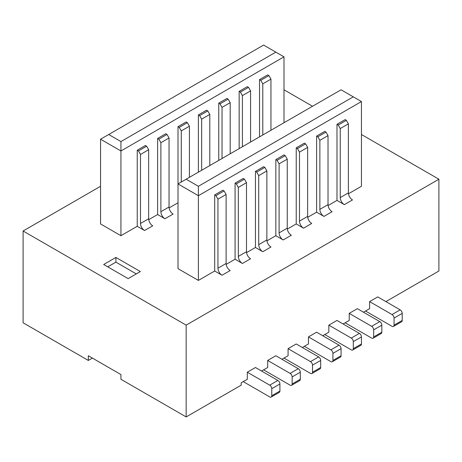 <?xml version="1.0" encoding="UTF-8"?>
<svg xmlns="http://www.w3.org/2000/svg" width="462" height="462" viewBox="0 0 462 462"><rect width="100%" height="100%" fill="white"/><g stroke="black" fill="none" stroke-linecap="round" stroke-linejoin="round"><path stroke-width="0.69" d="M283.991 122.736L283.991 56.838L120.934 150.982L100.554 139.212L100.554 223.937L120.934 235.707L137.243 226.293L137.243 150.208L138.461 150.912L140.5 154.447L140.5 223.469A5.763 3.326 -120 0 0 144.577 230.526L137.243 226.293M222.031 275.248L230.186 270.541A5.763 3.326 60 0 1 226.109 263.479L226.109 194.456L224.07 190.927L222.846 190.217L214.691 194.924L214.691 271.009L222.031 275.248A5.763 3.326 60 0 1 217.954 268.185L217.954 199.162L215.916 195.634L214.691 194.924M226.178 264.38L235.077 259.24L242.411 263.479A5.763 3.326 60 0 1 238.34 256.416L238.34 187.393L236.301 183.864L235.077 183.16L235.077 259.24M242.411 263.479L250.566 258.772A5.763 3.326 60 0 1 246.489 251.709L246.489 182.686L244.45 179.158L243.231 178.453L235.077 183.16M246.558 252.61L255.457 247.476L262.797 251.709A5.763 3.326 60 0 1 258.72 244.652L258.72 175.629L256.681 172.095L255.457 171.39L255.457 247.476M262.797 251.709L270.951 247.003A5.763 3.326 60 0 1 266.874 239.945L266.874 170.923L264.836 167.388L263.611 166.684L255.457 171.39M266.944 240.846L275.843 235.707L283.177 239.945A5.763 3.326 60 0 1 279.1 232.883L279.1 163.86L277.061 160.331L275.843 159.621L275.843 235.707M283.177 239.945L291.331 235.239A5.763 3.326 60 0 1 287.254 228.176L287.254 159.153L285.216 155.625L283.991 154.914L275.843 159.621M287.324 229.077L296.223 223.937L303.563 228.176A5.763 3.326 60 0 1 299.486 221.113L299.486 152.09L297.447 148.562L296.223 147.857L296.223 223.937M303.563 228.176L311.711 223.469A5.763 3.326 60 0 1 307.64 216.407L307.64 147.384L305.601 143.855L304.377 143.151L296.223 147.857M307.709 217.307L316.609 212.173L323.943 216.407A5.763 3.326 60 0 1 319.866 209.35L319.866 140.327L317.827 136.792L316.609 136.088L316.609 212.173M323.943 216.407L332.097 211.7A5.763 3.326 60 0 1 328.02 204.643L328.02 135.614L325.981 132.086L324.757 131.381L316.609 136.088M328.089 205.544L336.989 200.404L344.329 204.643A5.763 3.326 60 0 1 340.251 197.58L340.251 128.557L338.213 125.029L336.989 124.318L336.989 200.404M344.329 204.643L352.477 199.936A5.763 3.326 60 0 1 348.4 192.873L348.4 123.851L346.361 120.316L345.143 119.612L336.989 124.318M348.469 193.774L361.446 186.284L361.446 101.553L198.389 195.697L198.389 280.422L214.691 271.009M239.154 148.625L239.154 91.372L247.309 86.665L248.527 87.37L250.566 90.898L250.566 142.036M239.154 91.372L240.379 92.077L242.411 95.605L242.411 146.743M248.527 87.37L240.379 92.077M250.566 90.898L242.411 95.605M198.389 186.284L353.291 96.847L341.066 89.79L186.157 179.221L198.389 186.284L198.389 195.697L178.009 183.928L178.009 268.659L198.389 280.422M100.554 186.284L23.1 231L23.1 322.788L88.323 360.447L88.323 355.74L120.934 374.567L120.934 379.273L186.157 416.932L241.193 385.158L241.193 382.802L247.309 379.273L247.309 372.21L255.457 367.504L277.881 380.451L269.727 385.158A2.882 1.663 60 0 1 271.766 388.686L279.92 383.98A2.882 1.663 -120 0 0 277.881 380.451M23.1 231L186.157 325.138L186.157 416.932M92.4 358.09L88.323 360.447M385.909 301.605L438.9 271.009L438.9 179.221L361.446 134.506M261.573 371.038L267.689 367.504L267.689 360.447L275.843 355.74L298.261 368.682L290.107 373.388A2.882 1.663 60 0 1 292.146 376.923L300.3 372.21A2.882 1.663 -120 0 0 298.261 368.682M281.959 359.269L288.069 355.74L288.069 348.677L296.223 343.971L318.641 356.912L310.493 361.625L288.069 348.677M302.339 347.499L308.454 343.971L308.454 336.908L316.609 332.201L339.027 345.149L330.873 349.855A2.882 1.663 60 0 1 332.911 353.384L341.066 348.677A2.882 1.663 -120 0 0 339.027 345.149M322.719 335.735L328.834 332.201L328.834 325.144L336.989 320.437L359.407 333.379L351.259 338.086A2.882 1.663 60 0 1 353.291 341.614L361.446 336.908A2.882 1.663 -120 0 0 359.407 333.379M343.104 323.966L349.22 320.437L349.22 313.375L357.369 308.668L379.793 321.61L371.639 326.316A2.882 1.663 60 0 1 373.677 329.851L381.831 325.144A2.882 1.663 -120 0 0 379.793 321.61M363.484 312.197L369.6 308.668L369.6 301.605L377.754 296.899L400.173 309.846L392.019 314.553A2.882 1.663 60 0 1 394.057 318.081L402.211 313.375A2.882 1.663 -120 0 0 400.173 309.846M186.157 325.138L438.9 179.221M312.526 106.26L283.991 89.79M120.934 141.563L275.843 52.131L263.611 45.068L108.709 134.506L120.934 141.563L120.934 235.707M259.534 136.856L259.534 79.603L260.759 80.307L262.797 83.841L262.797 134.973M270.951 130.267L270.951 79.135L268.913 75.601L267.689 74.896L259.534 79.603M144.577 230.526L152.731 225.82A5.763 3.326 -120 0 1 148.654 218.763L148.654 149.74L146.616 146.206L145.391 145.501L137.243 150.208M148.724 219.664L157.623 214.524L157.623 138.438L158.847 139.149L160.886 142.677L160.886 211.7A5.763 3.326 -120 0 0 164.963 218.763L157.623 214.524M164.963 218.763L173.111 214.056A5.763 3.326 -120 0 1 169.04 206.993L169.04 137.971L167.001 134.442L165.777 133.732L157.623 138.438M169.109 207.894L178.009 202.76M186.157 179.221L178.009 183.928L178.009 126.675L179.227 127.379L181.266 130.908L181.266 182.045M189.42 177.339L189.42 126.201L187.381 122.673L186.157 121.968L178.009 126.675M198.389 172.159L198.389 114.905L199.613 115.61L201.651 119.144L201.651 170.276M209.8 165.569L209.8 114.437L207.761 110.903L206.543 110.199L198.389 114.905M218.769 160.395L218.769 103.136L219.993 103.846L222.031 107.375L222.031 158.512M230.186 153.806L230.186 102.668L228.147 99.139L226.923 98.429L218.769 103.136M108.709 134.506L100.554 139.212M283.991 56.838L275.843 52.131M361.446 101.553L353.291 96.847M128.136 278.621L103.679 264.495L115.91 257.438L140.367 271.558L128.136 278.621M107.756 266.851L115.91 262.145L115.91 257.438M115.91 262.145L136.29 273.914M361.446 343.971L353.291 348.677A2.882 1.663 60 0 1 352.697 350L360.851 345.293A2.882 1.663 -120 0 0 361.446 343.971L361.446 336.908M353.291 348.677L353.291 341.614M352.697 350A2.882 1.663 60 0 1 351.259 349.855L324.757 334.557M351.259 338.086L328.834 325.144M307.64 147.384L299.486 152.09M305.601 143.855L297.447 148.562M268.913 75.601L260.759 80.307M270.951 79.135L262.797 83.841M146.616 146.206L138.461 150.912M148.654 149.74L140.5 154.447M167.001 134.442L158.847 139.149M169.04 137.971L160.886 142.677M300.3 379.273L292.146 383.98A2.882 1.663 60 0 1 291.551 385.302L299.705 380.596A2.882 1.663 -120 0 0 300.3 379.273L300.3 372.21M292.146 383.98L292.146 376.923M291.551 385.302A2.882 1.663 60 0 1 290.107 385.158L263.611 369.86M290.107 373.388L267.689 360.447M246.489 182.686L238.34 187.393M244.45 179.158L236.301 183.864M341.066 355.74L332.911 360.447A2.882 1.663 60 0 1 332.317 361.763L340.465 357.057A2.882 1.663 -120 0 0 341.066 355.74L341.066 348.677M332.911 360.447L332.911 353.384M332.317 361.763A2.882 1.663 60 0 1 330.873 361.625L304.377 346.327M330.873 349.855L308.454 336.908M287.254 159.153L279.1 163.86M285.216 155.625L277.061 160.331M187.381 122.673L179.227 127.379M189.42 126.201L181.266 130.908M381.831 332.201L373.677 336.908A2.882 1.663 60 0 1 373.082 338.23L381.231 333.524A2.882 1.663 -120 0 0 381.831 332.201L381.831 325.144M373.677 336.908L373.677 329.851M373.082 338.23A2.882 1.663 60 0 1 371.639 338.086L345.143 322.788M371.639 326.316L349.22 313.375M328.02 135.614L319.866 140.327M325.981 132.086L317.827 136.792M207.761 110.903L199.613 115.61M209.8 114.437L201.651 119.144M402.211 320.437L394.057 325.144A2.882 1.663 60 0 1 393.462 326.461L401.617 321.754A2.882 1.663 -120 0 0 402.211 320.437L402.211 313.375M394.057 325.144L394.057 318.081M393.462 326.461A2.882 1.663 60 0 1 392.019 326.316L365.523 311.018M392.019 314.553L369.6 301.605M348.4 123.851L340.251 128.557M346.361 120.316L338.213 125.029M228.147 99.139L219.993 103.846M230.186 102.668L222.031 107.375M266.874 170.923L258.72 175.629M264.836 167.388L256.681 172.095M283.991 358.09L310.493 373.388A2.882 1.663 60 0 0 311.931 373.533A2.882 1.663 60 0 0 312.531 372.21L312.531 365.153L320.68 360.447A2.882 1.663 -120 0 0 318.641 356.912M310.493 361.625A2.882 1.663 60 0 1 312.531 365.153M311.931 373.533L320.085 368.826A2.882 1.663 -120 0 0 320.68 367.504L320.68 360.447M279.92 391.043L271.766 395.749A2.882 1.663 60 0 1 271.165 397.066L279.319 392.359A2.882 1.663 -120 0 0 279.92 391.043L279.92 383.98M271.766 395.749L271.766 388.686M271.165 397.066A2.882 1.663 60 0 1 269.727 396.927L243.231 381.629M269.727 385.158L247.309 372.21M226.109 194.456L217.954 199.162M224.07 190.927L215.916 195.634M307.64 216.407L299.486 221.113M148.654 218.763L140.5 223.469M169.04 206.993L160.886 211.7M246.489 251.709L238.34 256.416M287.254 228.176L279.1 232.883M328.02 204.643L319.866 209.35M348.4 192.873L340.251 197.58M266.874 239.945L258.72 244.652M320.68 367.504L312.531 372.21M226.109 263.479L217.954 268.185"/></g></svg>
